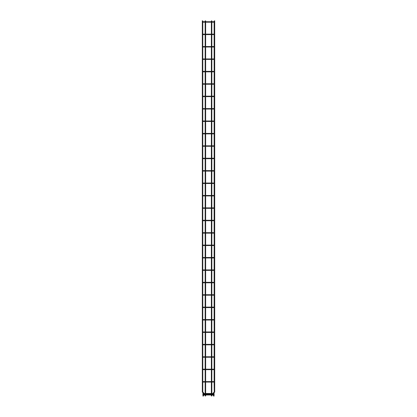 <?xml version="1.0" encoding="UTF-8"?>
<svg xmlns="http://www.w3.org/2000/svg" width="417" height="417" viewBox="0 0 417 417"><rect width="100%" height="100%" fill="white"/><g stroke="black" fill="none" stroke-linecap="round" stroke-linejoin="round"><path stroke-width="0.63" d="M203.162 381.831L202.693 381.831L203.162 381.831M202.766 381.659L202.766 369.592M202.928 381.597L213.587 381.597L213.587 382.066L213.587 381.597L214.072 381.597M202.928 382.066L214.072 382.066M202.766 382.003L202.766 391.933L203.496 392.663A0.485 0.485 0 0 1 203.637 393.007L203.637 395.478A0.485 0.485 0 0 1 203.496 395.816L203.162 396.15L202.829 395.816L203.162 395.483L202.829 395.816M214.114 369.655L214.114 381.597M214.114 382.061L214.234 391.933L213.504 392.663A0.485 0.485 0 0 0 213.363 393.007L213.363 395.478A0.485 0.485 0 0 0 213.504 395.816L213.838 396.15L214.171 395.816L213.838 395.483L214.171 395.816M213.838 381.831L214.307 381.831L213.838 381.831M203.162 369.42L202.693 369.42L203.162 369.42M202.766 369.248L202.766 357.181M202.928 369.186L213.587 369.186L213.587 369.655L213.587 369.186L214.072 369.186M202.928 369.655L214.072 369.655M214.114 357.244L214.114 369.191M213.838 369.42L214.307 369.42L213.838 369.42M203.162 357.009L202.693 357.009L203.162 357.009M202.766 356.837L202.766 344.776M202.928 356.775L213.587 356.775L213.587 357.249L213.587 356.775L214.072 356.775M202.928 357.249L214.072 357.249M214.114 344.833L214.114 356.78M213.838 357.009L214.307 357.009L213.838 357.009M203.162 344.604L202.693 344.604L203.162 344.604M202.766 344.432L202.766 332.365M202.928 344.369L213.587 344.369L213.587 344.838L213.587 344.369L214.072 344.369M202.928 344.838L214.072 344.838M214.161 332.412L214.114 344.369M213.838 344.604L214.307 344.604L213.838 344.604M203.162 332.193L202.693 332.193L203.162 332.193M202.766 332.021L202.766 319.954M202.928 331.958L213.587 331.958L213.587 332.427L213.587 331.958L214.072 331.958M202.928 332.427L214.072 332.427M214.114 320.016L214.161 331.974M213.838 332.193L214.307 332.193L213.838 332.193M203.162 319.782L202.693 319.782L203.162 319.782M202.766 319.61L202.766 307.548M202.928 319.547L213.587 319.547L213.587 320.021L213.587 319.547L214.072 319.547M202.928 320.021L214.072 320.021M214.114 307.605L214.114 319.552M213.838 319.782L214.307 319.782L213.838 319.782M203.162 307.376L202.693 307.376L203.162 307.376M202.766 307.204L202.766 295.137M202.928 307.136L213.587 307.136L213.587 307.61L213.587 307.136L214.072 307.136M202.928 307.61L214.072 307.61M214.114 295.194L214.114 307.141M213.838 307.376L214.307 307.376L213.838 307.376M203.162 294.965L202.693 294.965L203.162 294.965M202.766 294.793L202.766 282.726M202.928 294.73L213.587 294.73L213.587 295.2L213.587 294.73L214.072 294.73M202.928 295.2L214.072 295.2M214.114 282.789L214.114 294.73M213.838 294.965L214.307 294.965L213.838 294.965M203.162 282.554L202.693 282.554L203.162 282.554M202.766 282.382L202.766 270.315M202.928 282.319L213.587 282.319L213.587 282.789L213.587 282.319L214.072 282.319M202.928 282.789L214.072 282.789M214.114 270.378L214.114 282.325M213.838 282.554L214.307 282.554L213.838 282.554M203.162 270.143L202.693 270.143L203.162 270.143M202.766 269.971L202.766 257.909M202.928 269.908L213.587 269.908L213.587 270.383L213.587 269.908L214.072 269.908M202.928 270.383L214.072 270.383M214.114 257.967L214.114 269.914M213.838 270.143L214.307 270.143L213.838 270.143M203.162 257.737L202.693 257.737L203.162 257.737M202.766 257.565L202.766 245.498M202.928 257.498L213.587 257.498L213.587 257.972L213.587 257.498L214.072 257.498M202.928 257.972L214.072 257.972M214.161 245.545L214.114 257.503M213.838 257.737L214.307 257.737L213.838 257.737M203.162 245.326L202.693 245.326L203.162 245.326M202.766 245.154L202.766 233.087M202.928 245.092L213.587 245.092L213.587 245.561L213.587 245.092L214.072 245.092M202.928 245.561L214.072 245.561M214.114 233.15L214.161 245.107M213.838 245.326L214.307 245.326L213.838 245.326M203.162 232.915L202.693 232.915L203.162 232.915M202.766 232.743L202.766 220.676M202.928 232.681L213.587 232.681L213.587 233.15L213.587 232.681L214.072 232.681M202.928 233.15L214.072 233.15M214.114 220.739L214.114 232.686M213.838 232.915L214.307 232.915L213.838 232.915M203.162 220.504L202.693 220.504L203.162 220.504M202.766 220.338L202.766 208.271M202.928 220.27L213.587 220.27L213.587 220.744L213.587 220.27L214.072 220.27M202.928 220.744L214.072 220.744M214.114 208.328L214.114 220.275M213.838 220.504L214.307 220.504L213.838 220.504M203.162 208.099L202.693 208.099L203.162 208.099M202.766 207.927L202.766 195.86M202.928 207.864L213.587 207.864L213.587 208.333L213.587 207.864L214.072 207.864M202.928 208.333L214.072 208.333M214.114 195.922L214.114 207.864M213.838 208.099L214.307 208.099L213.838 208.099M203.162 195.688L202.693 195.688L203.162 195.688M202.766 195.516L202.766 183.449M202.928 195.453L213.587 195.453L213.587 195.922L213.587 195.453L214.072 195.453M202.928 195.922L214.072 195.922M214.114 183.511L214.114 195.458M213.838 195.688L214.307 195.688L213.838 195.688M203.162 183.277L202.693 183.277L203.162 183.277M202.766 183.105L202.766 171.043M202.928 183.042L213.587 183.042L213.587 183.516L213.587 183.042L214.072 183.042M202.928 183.516L214.072 183.516M214.114 171.1L214.114 183.047M213.838 183.277L214.307 183.277L213.838 183.277M203.162 170.871L202.693 170.871L203.162 170.871M202.766 170.699L202.766 158.632M202.928 170.631L213.587 170.631L213.587 171.106L213.587 170.631L214.072 170.631M202.928 171.106L214.072 171.106M214.161 158.679L214.114 170.636M213.838 170.871L214.307 170.871L213.838 170.871M203.162 158.46L202.693 158.46L203.162 158.46M202.766 158.288L202.766 146.221M202.928 158.225L213.587 158.225L213.587 158.695L213.587 158.225L214.072 158.225M202.928 158.695L214.072 158.695M214.114 146.284L214.161 158.241M213.838 158.46L214.307 158.46L213.838 158.46M203.162 146.049L202.693 146.049L203.162 146.049M202.766 145.877L202.766 133.81M202.928 145.814L213.587 145.814L213.587 146.284L213.587 145.814L214.072 145.814M202.928 146.284L214.072 146.284M214.114 133.873L214.114 145.82M213.838 146.049L214.307 146.049L213.838 146.049M203.162 133.638L202.693 133.638L203.162 133.638M202.766 133.466L202.766 121.404M214.114 121.462L214.114 133.409M213.838 133.638L214.307 133.638L213.838 133.638M203.162 121.232L202.693 121.232L203.162 121.232M202.766 121.06L202.766 108.993M214.114 109.051L214.114 120.998M213.838 121.232L214.307 121.232L213.838 121.232M203.162 108.821L202.693 108.821L203.162 108.821M202.766 108.649L202.766 96.582M214.114 96.645L214.114 108.587M213.838 108.821L214.307 108.821L213.838 108.821M203.162 96.41L202.693 96.41L203.162 96.41M202.766 96.238L202.766 84.171M214.114 84.234L214.114 96.181M213.838 96.41L214.307 96.41L213.838 96.41M203.162 84.005L202.693 84.005L203.162 84.005M202.766 83.833L202.766 71.766M214.161 71.813L214.114 83.77M213.838 84.005L214.307 84.005L213.838 84.005M203.162 71.594L202.693 71.594L203.162 71.594M202.766 71.422L202.766 59.355M214.114 59.417L214.161 71.375M213.838 71.594L214.307 71.594L213.838 71.594M203.162 59.183L202.693 59.183L203.162 59.183M202.766 59.011L202.766 46.944M214.114 47.006L214.114 58.953M213.838 59.183L214.307 59.183L213.838 59.183M203.162 46.772L202.693 46.772L203.162 46.772M202.766 46.6L202.766 34.538M214.114 34.595L214.114 46.542M213.838 46.772L214.307 46.772L213.838 46.772M203.162 34.366L202.693 34.366L203.162 34.366M202.766 34.194L202.766 22.127M214.114 22.184L214.114 34.131M213.838 34.366L214.307 34.366L213.838 34.366M203.162 21.955L202.693 21.955L203.162 21.955M202.766 21.783L202.766 20.85L202.297 20.85L202.297 391.933A0.485 0.485 0 0 0 202.438 392.272L203.162 392.996L203.162 393.554M213.838 393.554L213.838 393.007L214.562 392.272A0.485 0.485 0 0 0 214.703 391.933L214.703 20.85L214.234 20.85L214.114 21.72M213.838 21.955L214.307 21.955L213.838 21.955M211.367 392.105L211.836 392.105L211.836 395.983L211.367 395.983L211.367 395.478L211.836 395.478L211.367 395.65L211.367 393.007L211.836 392.83L211.367 393.007L211.367 391.933L211.836 391.933L211.367 391.933L211.367 382.066M205.164 392.105L205.633 392.105L205.633 395.983L205.164 395.983L205.164 395.478L205.633 395.478L205.164 395.65L205.164 393.007L205.633 392.83L205.164 393.007L205.164 391.933L205.633 391.933L205.164 391.933L205.164 382.066M214.703 391.933L214.234 391.933L213.504 392.663L213.838 392.996L213.363 393.007M213.838 393.898L213.838 394.581M213.838 394.925L213.838 395.478L213.363 395.478M202.297 391.933L202.766 391.933L203.496 392.663L203.162 392.996L203.637 393.007M203.162 393.898L203.162 394.581M203.162 394.925L203.162 395.478L203.637 395.478M203.241 394.753L202.766 394.753L203.241 394.753M213.759 394.753L214.234 394.753L213.759 394.753M203.241 393.726L202.766 393.726L203.241 393.726M213.759 393.726L214.234 393.726L213.759 393.726M214.562 392.272L214.229 391.938M213.838 395.483L213.504 395.816M202.771 391.938L202.438 392.272M203.496 395.816L203.162 395.483M214.072 133.404L202.928 133.404M214.072 133.878L202.928 133.878M214.072 120.993L202.928 120.993M214.072 121.467L202.928 121.467M214.072 108.587L202.928 108.587M214.072 109.056L202.928 109.056M214.072 96.176L202.928 96.176M214.072 96.645L202.928 96.645M214.072 83.765L202.928 83.765M214.072 84.239L202.928 84.239M214.072 71.359L202.928 71.359M214.072 71.828L202.928 71.828M214.072 58.948L202.928 58.948M214.072 59.417L202.928 59.417M214.072 46.537L202.928 46.537M214.072 47.012L202.928 47.012M214.072 34.126L202.928 34.126M214.072 34.601L202.928 34.601M214.072 21.72L202.928 21.72M214.072 22.19L202.928 22.19M211.836 20.85L211.836 21.72M211.836 22.19L211.836 34.126M211.836 34.601L211.836 46.537M211.836 47.012L211.836 58.948M211.836 59.417L211.836 71.359M211.836 71.828L211.836 83.765M211.836 84.239L211.836 96.176M211.836 96.645L211.836 108.587M211.836 109.056L211.836 120.993M211.836 121.467L211.836 133.404M211.836 133.878L211.836 145.814M211.836 146.284L211.836 158.225M211.836 158.695L211.836 170.631M211.836 171.106L211.836 183.042M211.836 183.516L211.836 195.453M211.836 195.922L211.836 207.864M211.836 208.333L211.836 220.27M211.836 220.744L211.836 232.681M211.836 233.15L211.836 245.092M211.836 245.561L211.836 257.498M211.836 257.972L211.836 269.908M211.836 270.383L211.836 282.319M211.836 282.789L211.836 294.73M211.836 295.2L211.836 307.136M211.836 307.61L211.836 319.547M211.836 320.021L211.836 331.958M211.836 332.427L211.836 344.369M211.836 344.838L211.836 356.775M211.836 357.249L211.836 369.186M211.836 369.655L211.836 381.597M211.836 382.066L211.836 392.105M211.367 20.85L211.367 21.72M211.367 22.19L211.367 34.126M211.367 34.601L211.367 46.537M211.367 47.012L211.367 58.948M211.367 59.417L211.367 71.359M211.367 71.828L211.367 83.765M211.367 84.239L211.367 96.176M211.367 96.645L211.367 108.587M211.367 109.056L211.367 120.993M211.367 121.467L211.367 133.404M211.367 133.878L211.367 145.814M211.367 146.284L211.367 158.225M211.367 158.695L211.367 170.631M211.367 171.106L211.367 183.042M211.367 183.516L211.367 195.453M211.367 195.922L211.367 207.864M211.367 208.333L211.367 220.27M211.367 220.744L211.367 232.681M211.367 233.15L211.367 245.092M211.367 245.561L211.367 257.498M211.367 257.972L211.367 269.908M211.367 270.383L211.367 282.319M211.367 282.789L211.367 294.73M211.367 295.2L211.367 307.136M211.367 307.61L211.367 319.547M211.367 320.021L211.367 331.958M211.367 332.427L211.367 344.369M211.367 344.838L211.367 356.775M211.367 357.249L211.367 369.186M211.367 369.655L211.367 381.597M205.633 20.85L205.633 21.72M205.633 22.19L205.633 34.126M205.633 34.601L205.633 46.537M205.633 47.012L205.633 58.948M205.633 59.417L205.633 71.359M205.633 71.828L205.633 83.765M205.633 84.239L205.633 96.176M205.633 96.645L205.633 108.587M205.633 109.056L205.633 120.993M205.633 121.467L205.633 133.404M205.633 133.878L205.633 145.814M205.633 146.284L205.633 158.225M205.633 158.695L205.633 170.631M205.633 171.106L205.633 183.042M205.633 183.516L205.633 195.453M205.633 195.922L205.633 207.864M205.633 208.333L205.633 220.27M205.633 220.744L205.633 232.681M205.633 233.15L205.633 245.092M205.633 245.561L205.633 257.498M205.633 257.972L205.633 269.908M205.633 270.383L205.633 282.319M205.633 282.789L205.633 294.73M205.633 295.2L205.633 307.136M205.633 307.61L205.633 319.547M205.633 320.021L205.633 331.958M205.633 332.427L205.633 344.369M205.633 344.838L205.633 356.775M205.633 357.249L205.633 369.186M205.633 369.655L205.633 381.597M205.633 382.066L205.633 392.105M205.164 20.85L205.164 21.72M205.164 22.19L205.164 34.126M205.164 34.601L205.164 46.537M205.164 47.012L205.164 58.948M205.164 59.417L205.164 71.359M205.164 71.828L205.164 83.765M205.164 84.239L205.164 96.176M205.164 96.645L205.164 108.587M205.164 109.056L205.164 120.993M205.164 121.467L205.164 133.404M205.164 133.878L205.164 145.814M205.164 146.284L205.164 158.225M205.164 158.695L205.164 170.631M205.164 171.106L205.164 183.042M205.164 183.516L205.164 195.453M205.164 195.922L205.164 207.864M205.164 208.333L205.164 220.27M205.164 220.744L205.164 232.681M205.164 233.15L205.164 245.092M205.164 245.561L205.164 257.498M205.164 257.972L205.164 269.908M205.164 270.383L205.164 282.319M205.164 282.789L205.164 294.73M205.164 295.2L205.164 307.136M205.164 307.61L205.164 319.547M205.164 320.021L205.164 331.958M205.164 332.427L205.164 344.369M205.164 344.838L205.164 356.775M205.164 357.249L205.164 369.186M205.164 369.655L205.164 381.597M203.486 394.518L203.001 394.518M203.486 394.993L203.001 394.993M203.637 394.993L205.164 394.993M205.633 394.993L211.367 394.993M211.836 394.993L213.363 394.993M203.637 394.518L205.164 394.518M205.633 394.518L211.367 394.518M211.836 394.518L213.363 394.518M213.514 394.518L213.999 394.518M213.514 394.993L213.999 394.993M203.486 393.492L203.001 393.492M203.486 393.961L203.001 393.961M203.637 393.961L205.164 393.961M205.633 393.961L211.367 393.961M211.836 393.961L213.363 393.961M203.637 393.492L205.164 393.492M205.633 393.492L211.367 393.492M211.836 393.492L213.363 393.492M213.514 393.492L213.999 393.492M213.514 393.961L213.999 393.961"/></g></svg>

